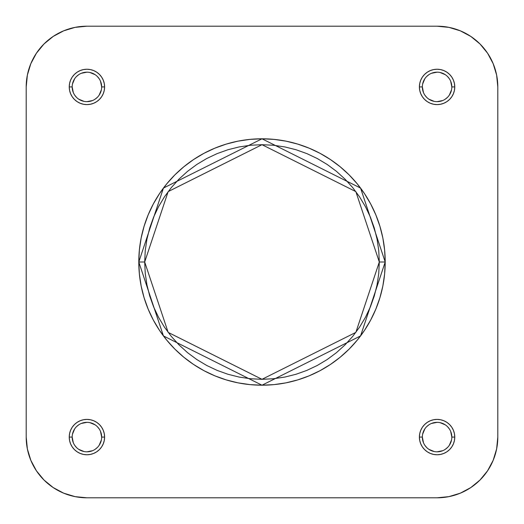 <?xml version="1.0" encoding="UTF-8"?>
<svg xmlns="http://www.w3.org/2000/svg" width="524" height="524" viewBox="0 0 524 524"><rect width="100%" height="100%" fill="white"/><g stroke="black" fill="none" stroke-linecap="round" stroke-linejoin="round"><path stroke-width="0.79" d="M422.344 437.082L419.397 437.082A17.685 17.685 0 0 1 437.082 419.397A17.685 17.685 0 0 1 454.767 437.082L454.426 433.63L453.417 430.315L451.786 427.256L449.585 424.578L446.906 422.377L443.848 420.746L440.533 419.737L437.082 419.397L433.63 419.737L430.315 420.746L427.256 422.377L424.578 424.578L422.377 427.256L420.746 430.315L419.737 433.63L419.397 437.082L419.737 440.533L420.746 443.848L422.377 446.906L424.578 449.585L427.256 451.786L430.315 453.417L433.63 454.426L437.082 454.767L440.533 454.426L443.848 453.417L446.906 451.786L449.585 449.585L451.786 446.906L453.417 443.848L454.426 440.533L454.767 437.082L451.819 437.082A14.738 14.738 0 0 0 437.082 422.344A14.738 14.738 0 0 0 422.344 437.082A14.738 14.738 0 0 0 437.082 451.819A14.738 14.738 0 0 0 451.819 437.082L454.767 437.082A17.685 17.685 0 0 1 437.082 454.767A17.685 17.685 0 0 1 419.397 437.082L422.344 437.082A14.738 14.738 0 0 1 437.082 422.344A14.738 14.738 0 0 1 451.819 437.082A14.738 14.738 0 0 1 437.082 451.819A14.738 14.738 0 0 1 422.344 437.082L423.464 442.721M72.181 437.082L69.234 437.082A17.685 17.685 0 0 1 86.918 419.397A17.685 17.685 0 0 1 104.603 437.082L104.263 433.63L103.254 430.315L101.623 427.256L99.422 424.578L96.743 422.377L93.685 420.746L90.37 419.737L86.918 419.397L83.467 419.737L80.152 420.746L77.094 422.377L74.415 424.578L72.214 427.256L70.583 430.315L69.574 433.63L69.234 437.082L69.574 440.533L70.583 443.848L72.214 446.906L74.415 449.585L77.094 451.786L80.152 453.417L83.467 454.426L86.918 454.767L90.37 454.426L93.685 453.417L96.743 451.786L99.422 449.585L101.623 446.906L103.254 443.848L104.263 440.533L104.603 437.082L101.656 437.082A14.738 14.738 0 0 0 86.918 422.344A14.738 14.738 0 0 0 72.181 437.082A14.738 14.738 0 0 0 86.918 451.819A14.738 14.738 0 0 0 101.656 437.082L104.603 437.082A17.685 17.685 0 0 1 86.918 454.767A17.685 17.685 0 0 1 69.234 437.082L72.181 437.082A14.738 14.738 0 0 1 86.918 422.344A14.738 14.738 0 0 1 101.656 437.082A14.738 14.738 0 0 1 86.918 451.819A14.738 14.738 0 0 1 72.181 437.082L73.301 442.721M422.344 86.918L419.397 86.918A17.685 17.685 0 0 1 437.082 69.234A17.685 17.685 0 0 1 454.767 86.918L454.426 83.467L453.417 80.152L451.786 77.094L449.585 74.415L446.906 72.214L443.848 70.583L440.533 69.574L437.082 69.234L433.63 69.574L430.315 70.583L427.256 72.214L424.578 74.415L422.377 77.094L420.746 80.152L419.737 83.467L419.397 86.918L419.737 90.37L420.746 93.685L422.377 96.743L424.578 99.422L427.256 101.623L430.315 103.254L433.63 104.263L437.082 104.603L440.533 104.263L443.848 103.254L446.906 101.623L449.585 99.422L451.786 96.743L453.417 93.685L454.426 90.37L454.767 86.918L451.819 86.918A14.738 14.738 0 0 0 437.082 72.181A14.738 14.738 0 0 0 422.344 86.918A14.738 14.738 0 0 0 437.082 101.656A14.738 14.738 0 0 0 451.819 86.918L454.767 86.918A17.685 17.685 0 0 1 437.082 104.603A17.685 17.685 0 0 1 419.397 86.918L422.344 86.918A14.738 14.738 0 0 1 437.082 72.181A14.738 14.738 0 0 1 451.819 86.918A14.738 14.738 0 0 1 437.082 101.656A14.738 14.738 0 0 1 422.344 86.918L423.464 92.558M72.181 86.918L69.234 86.918A17.685 17.685 0 0 1 86.918 69.234A17.685 17.685 0 0 1 104.603 86.918L104.263 83.467L103.254 80.152L101.623 77.094L99.422 74.415L96.743 72.214L93.685 70.583L90.37 69.574L86.918 69.234L83.467 69.574L80.152 70.583L77.094 72.214L74.415 74.415L72.214 77.094L70.583 80.152L69.574 83.467L69.234 86.918L69.574 90.37L70.583 93.685L72.214 96.743L74.415 99.422L77.094 101.623L80.152 103.254L83.467 104.263L86.918 104.603L90.37 104.263L93.685 103.254L96.743 101.623L99.422 99.422L101.623 96.743L103.254 93.685L104.263 90.37L104.603 86.918L101.656 86.918A14.738 14.738 0 0 0 86.918 72.181A14.738 14.738 0 0 0 72.181 86.918A14.738 14.738 0 0 0 86.918 101.656A14.738 14.738 0 0 0 101.656 86.918L104.603 86.918A17.685 17.685 0 0 1 86.918 104.603A17.685 17.685 0 0 1 69.234 86.918L72.181 86.918A14.738 14.738 0 0 1 86.918 72.181A14.738 14.738 0 0 1 101.656 86.918A14.738 14.738 0 0 1 86.918 101.656A14.738 14.738 0 0 1 72.181 86.918L73.301 92.558M144.69 262L168.152 191.614L262 144.69L355.848 191.614L379.311 262L385.206 262L360.564 188.077L262 138.794L163.436 188.077L138.794 262L144.69 262L145.253 250.505L146.943 239.114L149.74 227.947L153.617 217.106L158.543 206.698L164.457 196.828L171.315 187.579L179.051 179.051L187.579 171.315L196.828 164.457L206.698 158.543L217.106 153.617L227.947 149.74L239.114 146.943L250.505 145.253L262 144.69L273.495 145.253L284.886 146.943L296.053 149.74L306.894 153.617L317.302 158.543L327.173 164.457L336.421 171.315L344.949 179.051L352.685 187.579L359.543 196.828L365.457 206.698L370.383 217.106L374.26 227.947L377.057 239.114L378.747 250.505L379.311 262L378.747 273.495L377.057 284.886L374.26 296.053L370.383 306.894L365.457 317.302L359.543 327.173L352.685 336.421L344.949 344.949L336.421 352.685L327.173 359.543L317.302 365.457L306.894 370.383L296.053 374.26L284.886 377.057L273.495 378.747L262 379.311L250.505 378.747L239.114 377.057L227.947 374.26L217.106 370.383L206.698 365.457L196.828 359.543L187.579 352.685L179.051 344.949L171.315 336.421L164.457 327.173L158.543 317.302L153.617 306.894L149.74 296.053L146.943 284.886L145.253 273.495L144.69 262L138.794 262A123.206 123.206 0 0 1 262 138.794A123.206 123.206 0 0 1 385.206 262A123.206 123.206 0 0 1 262 385.206A123.206 123.206 0 0 1 138.794 262L139.391 274.078L141.159 286.038L144.1 297.763L148.174 309.147L153.342 320.079L159.558 330.447L166.763 340.161L174.878 349.122L183.839 357.237L193.553 364.442L203.921 370.658L214.853 375.826L226.237 379.9L237.962 382.841L249.922 384.609L262 385.206L274.078 384.609L286.038 382.841L297.763 379.9L309.147 375.826L320.079 370.658L330.447 364.442L340.161 357.237L349.122 349.122L357.237 340.161L364.442 330.447L370.658 320.079L375.826 309.147L379.9 297.763L382.841 286.038L384.609 274.078L385.206 262L384.609 249.922L382.841 237.962L379.9 226.237L375.826 214.853L370.658 203.921L364.442 193.553L357.237 183.839L349.122 174.878L340.161 166.763L330.447 159.558L320.079 153.342L309.147 148.174L297.763 144.1L286.038 141.159L274.078 139.391L262 138.794L249.922 139.391L237.962 141.159L226.237 144.1L214.853 148.174L203.921 153.342L193.553 159.558L183.839 166.763L174.878 174.878L166.763 183.839L159.558 193.553L153.342 203.921L148.174 214.853L144.1 226.237L141.159 237.962L139.391 249.922L138.794 262L163.436 335.923L262 385.206L360.564 335.923L385.206 262L379.311 262L355.848 332.386L262 379.311L168.152 332.386L144.69 262M437.082 497.8L448.924 496.634L437.082 497.8L86.918 497.8L75.076 496.634L63.686 493.176L53.186 487.569L63.686 493.176L53.186 487.569L43.983 480.017L36.431 470.814L30.824 460.314L27.366 448.924L26.2 437.082L27.366 448.924L26.2 437.082L26.2 86.918L27.366 75.076L30.824 63.686L36.431 53.186L30.824 63.686L36.431 53.186L43.983 43.983L53.186 36.431L63.686 30.824L75.076 27.366L86.918 26.2L75.076 27.366L86.918 26.2L437.082 26.2L448.924 27.366L460.314 30.824L470.814 36.431L460.314 30.824L470.814 36.431L480.017 43.983L487.569 53.186L493.176 63.686L496.634 75.076L497.8 86.918L496.634 75.076L497.8 86.918L497.8 437.082L496.634 448.924L493.176 460.314L487.569 470.814L493.176 460.314L487.569 470.814L480.017 480.017L470.814 487.569L460.314 493.176L448.924 496.634L437.082 497.8L86.918 497.8A60.719 60.719 0 0 1 26.2 437.082L26.2 86.918A60.719 60.719 0 0 1 86.918 26.2L437.082 26.2A60.719 60.719 0 0 1 497.8 86.918L497.8 437.082A60.719 60.719 0 0 1 437.082 497.8L448.924 496.634L437.082 497.8M101.656 86.918L100.536 81.279M99.174 78.731L97.34 76.497M95.106 74.663L89.794 72.463M86.918 72.181L81.279 73.301M78.731 74.663L76.497 76.497M74.663 78.731L72.463 84.043M74.663 95.106L76.497 97.34M78.731 99.174L84.043 101.374M86.918 101.656L92.558 100.536M95.106 99.174L97.34 97.34M99.174 95.106L101.374 89.794M451.819 86.918L450.699 81.279M449.337 78.731L447.503 76.497M445.269 74.663L439.957 72.463M437.082 72.181L431.442 73.301M428.894 74.663L426.66 76.497M424.826 78.731L422.626 84.043M424.826 95.106L426.66 97.34M428.894 99.174L434.206 101.374M437.082 101.656L442.721 100.536M445.269 99.174L447.503 97.34M449.337 95.106L451.537 89.794M451.819 437.082L450.699 431.442M449.337 428.894L447.503 426.66M445.269 424.826L439.957 422.626M437.082 422.344L431.442 423.464M428.894 424.826L426.66 426.66M424.826 428.894L422.626 434.206M424.826 445.269L426.66 447.503M428.894 449.337L434.206 451.537M437.082 451.819L442.721 450.699M445.269 449.337L447.503 447.503M449.337 445.269L451.537 439.957M101.656 437.082L100.536 431.442M99.174 428.894L97.34 426.66M95.106 424.826L89.794 422.626M86.918 422.344L81.279 423.464M78.731 424.826L76.497 426.66M74.663 428.894L72.463 434.206M74.663 445.269L76.497 447.503M78.731 449.337L84.043 451.537M86.918 451.819L92.558 450.699M95.106 449.337L97.34 447.503M99.174 445.269L101.374 439.957M86.918 497.8L75.076 496.634M36.431 470.814L30.824 460.314M26.2 86.918L27.366 75.076M53.186 36.431L63.686 30.824M437.082 26.2L448.924 27.366M487.569 53.186L493.176 63.686M497.8 437.082L496.634 448.924M470.814 487.569L460.314 493.176M86.918 26.2L75.076 27.366L86.918 26.2M36.431 53.186L30.824 63.686L36.431 53.186M26.2 437.082L27.366 448.924L26.2 437.082M53.186 487.569L63.686 493.176L53.186 487.569M487.569 470.814L493.176 460.314L487.569 470.814M497.8 86.918L496.634 75.076L497.8 86.918M470.814 36.431L460.314 30.824L470.814 36.431"/></g></svg>
